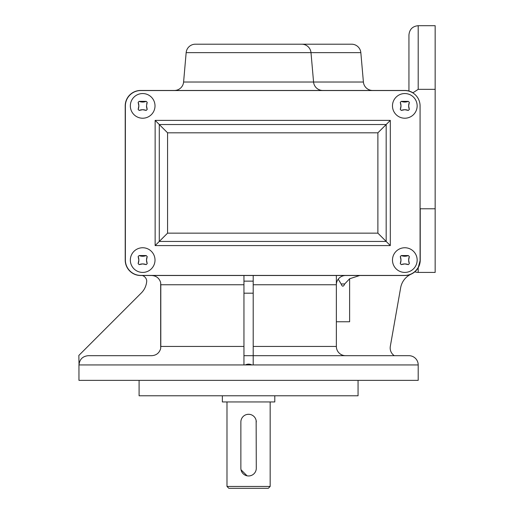 <?xml version="1.0" encoding="UTF-8"?>
<svg xmlns="http://www.w3.org/2000/svg" width="514" height="514" viewBox="0 0 514 514"><rect width="100%" height="100%" fill="white"/><g stroke="black" fill="none" stroke-linecap="round" stroke-linejoin="round"><path stroke-width="0.77" d="M359.729 275.504L349.616 278.761L349.616 321.764L336.355 321.764L336.355 284.756A9.252 9.252 0 0 1 336.355 284.589L336.355 346.436A9.252 9.252 0 0 0 345.607 355.688L289.131 355.688M250.093 414.432L248.577 414.284A7.71 7.71 0 0 0 240.867 421.994L240.867 468.254A7.71 7.71 0 0 0 248.577 475.964A7.71 7.71 0 0 0 256.287 468.254L256.139 420.484M256.287 421.994A7.71 7.71 0 0 0 248.577 414.284L247.067 414.432M222.363 395.78L222.363 401.948L274.791 401.948L274.791 395.78M268.314 488.3L228.839 488.3L226.989 486.45L270.165 486.45L268.314 488.3M372.624 90.464A9.252 9.252 0 0 1 363.404 82.022L183.594 82.022L186.158 52.646A9.252 9.252 0 0 1 195.378 44.204L301.782 44.204A9.252 9.252 0 0 1 310.996 52.646L313.566 82.022A9.252 9.252 0 0 0 322.786 90.464M291.477 44.204L351.621 44.204A9.252 9.252 0 0 1 360.834 52.646L363.404 82.022M78.963 364.696A9.252 9.252 0 0 0 78.957 364.94L78.957 380.36L418.197 380.36L418.197 364.94L245.345 364.94C247.485 363.848 249.637 363.848 251.815 364.94M139.14 264.62L142.674 263.913L146.207 264.62L147.21 263.618L146.509 260.084L147.21 256.55L146.207 255.548L139.14 255.548L138.144 256.55L138.844 260.084L138.144 263.618L139.14 264.62A9.252 9.252 0 0 1 146.207 264.62M155.01 260.084A12.336 12.336 0 0 0 142.674 247.748A12.336 12.336 0 0 0 130.338 260.084A12.336 12.336 0 0 0 142.674 272.42A12.336 12.336 0 0 0 155.01 260.084M401.28 264.62L404.814 263.913L408.347 264.62L409.35 263.618L408.649 260.084L409.35 256.55L408.347 255.548L401.28 255.548L400.284 256.55L400.984 260.084L400.284 263.618L401.28 264.62A9.252 9.252 0 0 1 408.347 264.62M417.15 260.084A12.336 12.336 0 0 0 404.814 247.748A12.336 12.336 0 0 0 392.478 260.084A12.336 12.336 0 0 0 404.814 272.42A12.336 12.336 0 0 0 417.15 260.084M139.14 110.42L142.674 109.713L146.207 110.42L147.21 109.418L146.509 105.884L147.21 102.35L146.207 101.348L139.14 101.348L138.144 102.35L138.844 105.884L138.144 109.418L139.14 110.42A9.252 9.252 0 0 1 146.207 110.42M155.01 105.884A12.336 12.336 0 0 0 142.674 93.548A12.336 12.336 0 0 0 130.338 105.884A12.336 12.336 0 0 0 142.674 118.22A12.336 12.336 0 0 0 155.01 105.884M401.28 110.42L404.814 109.713L408.347 110.42L409.35 109.418L408.649 105.884L409.35 102.35L408.347 101.348L401.28 101.348L400.284 102.35L400.984 105.884L400.284 109.418L401.28 110.42A9.252 9.252 0 0 1 408.347 110.42M417.15 105.884A12.336 12.336 0 0 0 404.814 93.548A12.336 12.336 0 0 0 392.478 105.884A12.336 12.336 0 0 0 404.814 118.22A12.336 12.336 0 0 0 417.15 105.884M435.159 208.78L435.159 272.42L418.197 272.42A9.252 9.252 0 0 1 414.849 271.79L418.197 267.743L420.234 260.084L420.234 208.78L435.159 208.78L435.159 25.7L418.197 25.7C412.581 26.246 409.497 29.33 408.945 34.952L408.945 91.029L412.954 92.783L418.197 89.34L435.159 89.34M174.374 90.464A9.252 9.252 0 0 0 183.594 82.022M241.021 469.77L247.061 475.816M250.1 475.816L251.545 475.373M226.989 401.948L226.989 486.45M270.165 401.948L270.165 486.45M336.355 275.645L336.355 284.589A9.252 9.252 0 0 1 345.607 275.504M151.669 275.504C156.333 275.806 159.34 278.19 160.683 282.649L160.683 348.543C159.327 353.015 156.32 355.392 151.669 355.688L88.279 355.688C82.78 356.196 79.696 359.196 79.027 364.696L78.841 355.444L141.344 292.941A18.504 18.504 0 0 0 146.734 280.901A6.245 6.245 0 0 0 142.243 275.504M352.97 355.688L323.473 355.688M418.197 364.94A9.252 9.252 0 0 0 408.945 355.688L392.407 355.688M139.095 380.36L139.095 395.78L358.059 395.78L358.059 380.36M262.455 355.688L290.134 355.688M394.309 355.688A9.252 9.252 0 0 1 390.312 346.372L400.65 287.744A18.504 18.504 0 0 1 411.168 274.135M412.954 92.783A15.42 15.42 0 0 0 404.814 90.464L140.637 90.464A15.42 15.42 0 0 0 125.217 105.884L125.217 260.084A15.42 15.42 0 0 0 140.637 275.504L404.814 275.504A15.42 15.42 0 0 0 420.234 260.084M408.945 355.688L253.203 355.688L253.203 364.94M338.225 279.173L341.123 283.946C342.228 286.908 343.423 286.908 344.714 283.946L349.616 278.761M140.791 275.427L404.659 275.427A15.42 15.42 0 0 0 420.079 260.007L420.079 105.961A15.42 15.42 0 0 0 404.659 90.541L140.791 90.541A15.42 15.42 0 0 0 125.371 105.961L125.371 260.007A15.42 15.42 0 0 0 140.791 275.427M390.319 245.583L155.138 245.583L167.57 233.15L377.886 233.15L390.319 245.583L390.319 120.385L377.886 132.818L167.57 132.818L155.138 120.385L390.319 120.385M400.284 102.35A9.252 9.252 0 0 1 400.284 109.418M409.35 109.418A9.252 9.252 0 0 1 409.35 102.35M408.347 101.348A9.252 9.252 0 0 1 401.28 101.348M138.144 102.35A9.252 9.252 0 0 1 138.144 109.418M147.21 109.418A9.252 9.252 0 0 1 146.509 105.884M146.683 104.085A9.252 9.252 0 0 1 147.21 102.35M146.207 101.348A9.252 9.252 0 0 1 139.14 101.348M400.284 256.55A9.252 9.252 0 0 1 400.284 263.618M409.35 263.618A9.252 9.252 0 0 1 409.35 256.55M408.347 255.548A9.252 9.252 0 0 1 401.28 255.548M138.144 256.55A9.252 9.252 0 0 1 138.144 263.618M147.21 263.618A9.252 9.252 0 0 1 147.21 256.55M146.207 255.548A9.252 9.252 0 0 1 139.14 255.548M245.345 364.94L78.957 364.94M253.203 275.504L253.203 355.688L243.951 355.688L243.951 364.94M243.951 275.504L243.951 355.688M253.203 281.145L243.951 281.145M360.834 52.646L186.158 52.646M418.197 89.34L418.197 25.7M336.355 284.756L253.203 284.756M336.355 346.436L253.203 346.436M243.951 346.436L160.805 346.436L160.683 347.933M344.714 283.946L341.123 283.946M243.951 284.756L160.805 284.756L160.805 346.436M418.197 272.42L418.197 267.743M155.138 245.583L155.138 120.385M386.175 241.439L159.282 241.439L159.282 124.529L386.175 124.529L386.175 241.439M167.57 233.15L167.57 132.818M377.886 233.15L377.886 132.818M253.203 293.186L243.951 293.186M160.683 283.259L160.805 284.756"/></g></svg>
